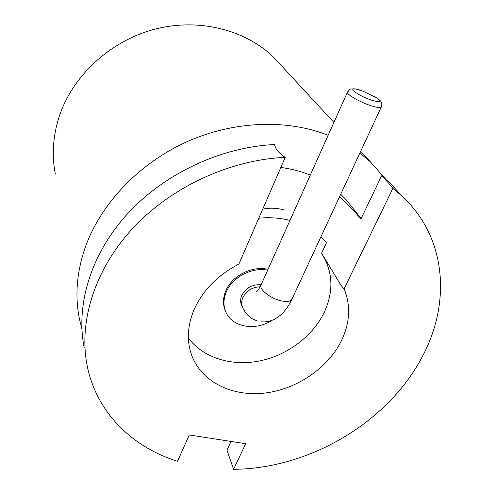 <?xml version="1.0" encoding="UTF-8"?>
<svg xmlns="http://www.w3.org/2000/svg" width="494" height="494" viewBox="0 0 494 494"><rect width="100%" height="100%" fill="white"/><g stroke="black" fill="none" stroke-linecap="round" stroke-linejoin="round"><path stroke-width="0.74" d="M55.353 174.061C51.635 155.116 52.951 135.831 59.317 116.213C72.692 75.903 109.81 41.323 153.776 29.467C197.779 17.673 244.388 29.3 273.201 56.804L282.593 66.956M81.862 328.769L79.373 318.661C74.711 295.431 76.805 271.292 85.653 246.24C101.258 203.398 138.888 163.675 186.01 142.155C233.205 120.777 286.866 118.869 328.127 135.294M359.879 153.023L370.494 161.958L385.573 179.075M225.53 311.263C222.708 304.878 222.806 298.061 225.814 290.818C231.921 275.788 252.261 265.457 268.051 269.347M267.662 270.212C251.965 266.89 232.304 277.208 226.301 291.923C223.214 299.364 223.189 306.329 226.215 312.826C232.847 327.466 255.849 331.029 271.861 320.427M261.122 284.723C252.378 284.266 245.95 287.811 241.825 295.35C240.238 299.123 240.263 302.643 241.887 305.91L242.468 307.163M361.04 90.371L355.927 89.037C346.714 87.271 359.268 96.274 371.754 100.208C380.182 102.616 381.911 101.863 376.947 97.948L362.973 91.186L355.927 89.037C348.573 88.815 350.579 88.821 347.406 92.285L347.603 91.859M401.863 195.865L390.007 183.046L381.59 175.815C387.135 181.347 390.915 185.534 392.921 188.362L402.326 196.365C447.249 238.213 451.053 304.341 421.573 358.008C387.123 422.821 308.929 468.806 233.557 469.3L226.962 450.151L231.038 441.438M190.554 351.839L192.123 356.44C186.621 342.021 187.189 326.614 193.839 310.213C202.509 290.596 217.514 275.226 238.855 264.117L285.223 157.351C278.795 153.121 275.263 148.848 274.627 144.538C220.88 147.07 164.329 173.592 127.471 213.846C90.711 254.231 75.607 305.162 84.19 347.659M283.47 209.765C276.134 207.912 269.218 207.715 262.722 209.166M192.123 356.44C202.392 382.399 232.625 396.787 264.531 393.094C296.474 389.396 327.608 368.425 341.224 341.144C349.974 323.076 350.938 305.625 344.108 288.811C340.039 285.402 331.622 268.755 321.526 253.317L326.546 242.603L320.958 236.756M188.393 338.044C203.003 357.792 231.241 366.474 259.004 361.071C286.786 355.587 312.467 336.587 324.132 312.585C333.938 291.312 333.067 271.558 321.526 253.317M280.833 167.466C291.287 168.825 301.105 171.369 310.288 175.098M340.712 194.259L346.282 199.891L353.469 208.931M381.59 175.815L360.91 219.021C355.106 211.926 348.004 204.467 339.606 196.631M285.223 157.351C229.747 159.809 170.943 187.103 132.546 228.561C94.237 270.156 78.429 322.533 87.228 365.974C96.577 412.57 132.349 447.237 177.525 461.285L189.27 434.955L245.703 443.711L233.557 469.3M392.921 188.362L344.108 288.811M258.807 218.181C269.736 217.162 280.129 217.903 289.99 220.398M260.19 286.761C252.199 287.175 246.426 290.781 242.869 297.573C241.27 301.359 241.288 304.884 242.924 308.163C245.345 313.005 248.581 316.605 252.625 318.963L257.399 321.038M261.301 284.408L260.931 285.229C259.245 289.688 270.978 298.759 281.401 300.877C287.576 302.093 291.164 301.365 292.164 298.691L381.201 107.149M376.947 97.948C380.244 100.535 381.726 102.079 381.405 102.585C381.961 103.32 381.961 104.697 381.411 106.71C381.028 108.1 377.632 107.797 371.229 105.802C360.398 102.4 346.708 94.582 347.406 92.285L260.931 285.229C258.578 289.75 257.041 291.861 256.324 291.571L258.442 289.669M273.201 56.804L333.901 122.413M360.663 151.331L370.494 161.958M361.126 218.57L346.282 199.891M390.007 183.046L402.326 196.365M261.332 321.822C266.383 322.563 273.651 319.976 275.065 318.963L280.357 315.296C284.766 311.436 288.564 306.2 291.744 299.586"/></g></svg>
